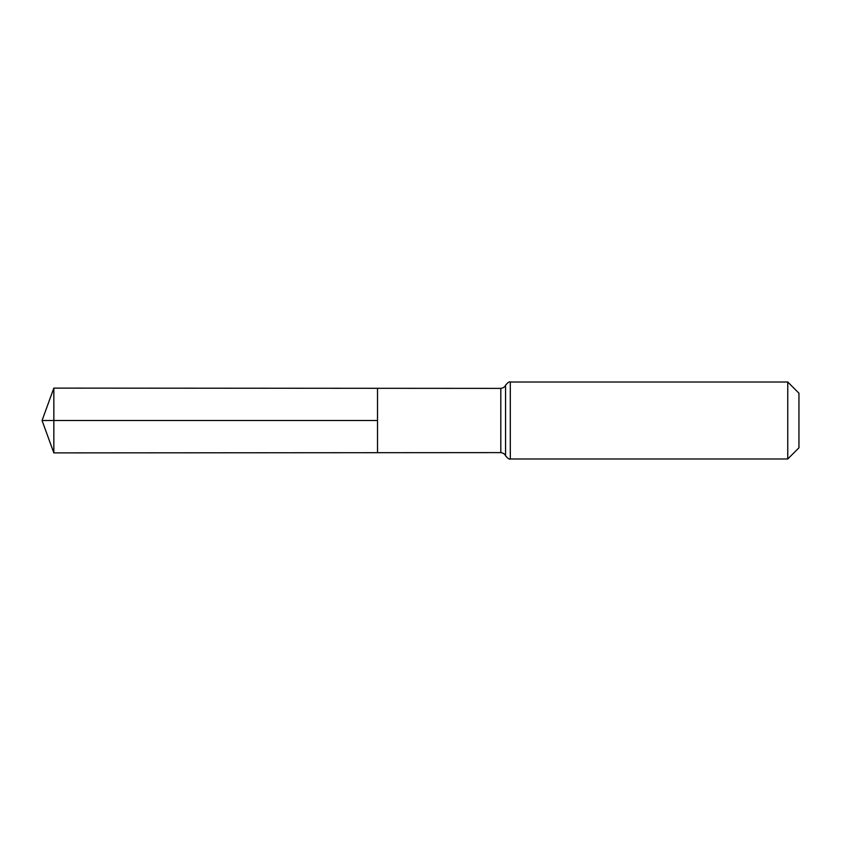 <?xml version="1.0" encoding="UTF-8"?>
<svg xmlns="http://www.w3.org/2000/svg" width="841" height="841" viewBox="0 0 841 841"><rect width="100%" height="100%" fill="white"/><g stroke="black" fill="none" stroke-linecap="round" stroke-linejoin="round"><path stroke-width="1.26" d="M787.754 382.014L798.95 393.21L798.95 447.79L787.754 458.986L787.754 382.014L510.298 382.014C509.436 381.394 507.859 382.466 505.557 385.199C505.746 384.673 505.231 387.743 500.805 388.384L500.805 452.616L377.525 452.689L377.525 388.311L377.525 452.689L53.845 452.889L53.845 420.5L377.525 420.5L42.05 420.5L377.525 420.5M500.805 388.384L53.845 388.111L53.845 420.5M505.557 385.199L505.557 455.801C505.746 456.327 505.231 453.257 500.805 452.616M510.298 382.014L510.298 458.986C509.436 459.606 507.859 458.534 505.557 455.801M787.754 458.986L510.298 458.986M53.845 388.111L42.05 420.5L53.845 452.889"/></g></svg>
